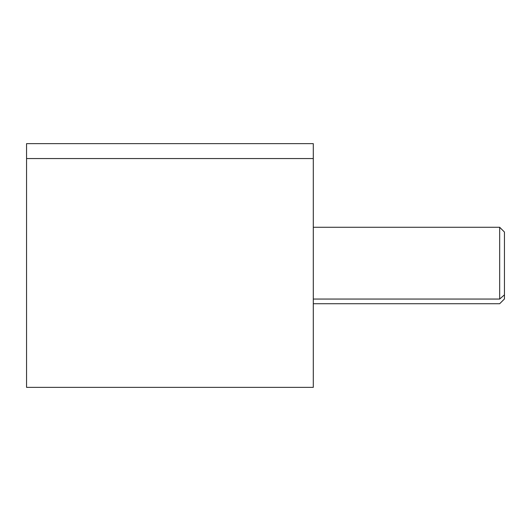 <?xml version="1.0" encoding="UTF-8"?>
<svg xmlns="http://www.w3.org/2000/svg" width="531" height="531" viewBox="0 0 531 531"><rect width="100%" height="100%" fill="white"/><g stroke="black" fill="none" stroke-linecap="round" stroke-linejoin="round"><path stroke-width="0.8" d="M26.557 158.557L26.557 143.642L313.29 143.642L313.29 158.557L26.557 158.557L313.29 158.557L313.29 387.358L26.557 387.358L26.557 158.557L26.557 372.443M313.29 372.443L313.29 158.557M313.297 303.732L499.671 303.732L504.45 298.953L504.45 294.858L499.671 299.053L504.45 294.858L504.45 232.047L499.671 227.268L499.671 299.053L313.297 299.053L313.297 153.2L313.297 377.8L313.297 299.053L499.671 299.053L499.671 227.268L313.297 227.268M313.297 231.947L313.297 299.053M504.45 294.858L504.45 236.142M26.55 299.053L26.55 231.947"/></g></svg>
